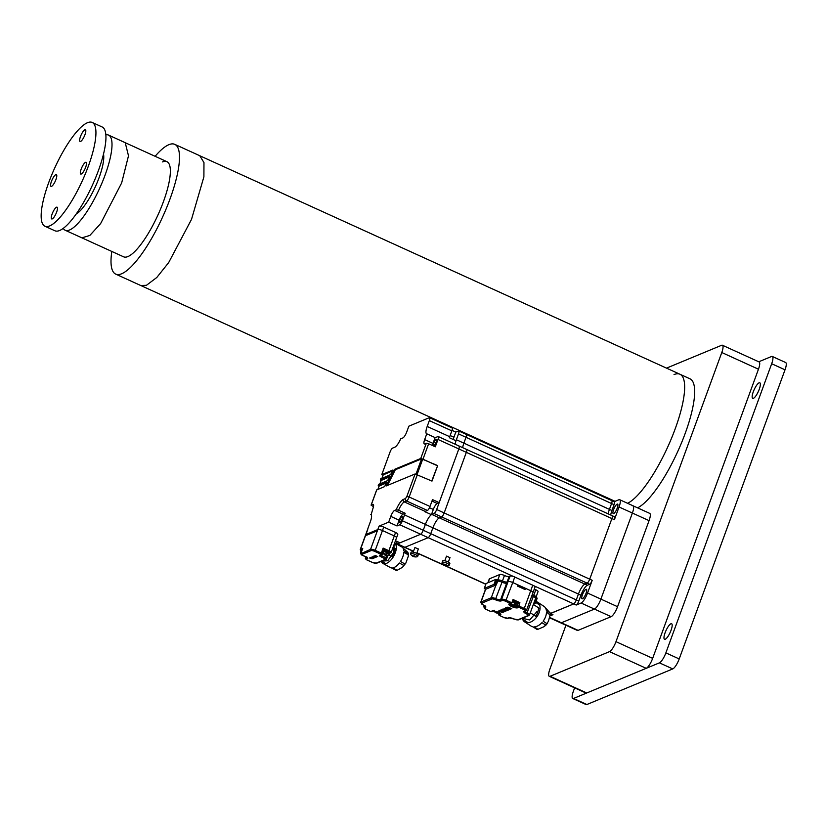 <?xml version="1.0" encoding="UTF-8"?>
<svg xmlns="http://www.w3.org/2000/svg" width="827" height="827" viewBox="0 0 827 827"><rect width="100%" height="100%" fill="white"/><g stroke="black" fill="none" stroke-linecap="round" stroke-linejoin="round"><path stroke-width="1.24" d="M758.462 369.214L721.785 352.519A9.5 2.533 -65.5 0 0 722.426 345.241L759.103 361.937A9.5 2.533 114.5 0 1 758.462 369.214L652.658 658.354A9.5 2.533 114.5 0 1 646.207 668.33L609.53 651.635L550.069 676.29L586.756 692.974A9.5 2.533 114.5 0 1 585.961 693.016L549.283 676.331A9.5 2.533 -65.5 0 0 550.069 676.29M646.207 668.33L586.756 692.974M549.283 676.331A9.5 2.533 -65.5 0 1 549.914 669.053L565.947 625.243M611.598 500.521L611.835 499.859M666.521 368.129L721.63 345.283A9.5 2.533 -65.5 0 1 722.426 345.241M721.785 352.519L615.981 641.669L652.658 658.354M609.53 651.635A9.5 2.533 -65.5 0 0 615.981 641.669M670.914 623.775A8.549 2.285 114.5 0 1 671.617 623.734A8.549 2.285 114.5 0 1 670.625 631.373A8.549 2.285 114.5 0 1 665.249 639.271A8.549 2.285 114.5 0 1 664.536 639.302A8.549 2.285 114.5 0 1 665.528 631.663A8.549 2.285 114.5 0 1 670.914 623.775M759.093 382.829A8.549 2.285 114.5 0 1 759.796 382.787A8.549 2.285 114.5 0 1 758.804 390.427A8.549 2.285 114.5 0 1 753.418 398.314A8.549 2.285 114.5 0 1 752.715 398.356A8.549 2.285 114.5 0 1 753.707 390.716A8.549 2.285 114.5 0 1 759.093 382.829M758.772 361.781L771.529 356.499A9.5 2.533 -65.5 0 1 772.315 356.458A9.5 2.533 -65.5 0 1 771.674 363.735L665.869 652.875L679.205 658.943A9.5 2.533 114.5 0 1 672.754 668.919L586.881 704.521A9.5 2.533 114.5 0 1 586.095 704.563L572.749 698.495A9.5 2.533 -65.5 0 0 573.535 698.453L586.881 704.521M772.315 356.458L785.65 362.526A9.5 2.533 114.5 0 1 785.019 369.803L679.205 658.943M672.754 668.919L659.419 662.851L573.535 698.453M572.749 698.495A9.5 2.533 -65.5 0 1 573.39 691.217L574.62 687.857M659.419 662.851A9.5 2.533 -65.5 0 0 665.869 652.875M674.036 374.569A71.277 19.031 114.5 0 1 679.939 374.238L689.935 378.787A71.277 19.031 114.5 0 1 682.089 441.432A71.277 19.031 114.5 0 1 637.586 507.85M679.939 374.238A71.277 19.031 114.5 0 1 672.082 436.883A71.277 19.031 114.5 0 1 627.579 503.302A71.277 19.031 114.5 0 0 672.082 436.883A71.277 19.031 114.5 0 0 679.939 374.238L200.051 155.869M76.198 214.038A35.168 9.386 -65.5 0 0 99.064 177.733A35.168 9.386 -65.5 0 0 103.509 154.018M63.276 228.397A52.277 13.956 -65.5 0 0 65.24 230.268A52.277 13.956 -65.5 0 0 104.998 175.324A52.277 13.956 -65.5 0 0 108.544 135.09A52.277 13.956 -65.5 0 0 105.846 134.842M51.439 181.423A6.461 1.726 -65.5 0 0 51.005 186.375A6.461 1.726 -65.5 0 0 55.936 179.562A6.461 1.726 -65.5 0 0 56.36 174.611A6.461 1.726 -65.5 0 0 51.439 181.423M84.861 129.756A6.461 1.726 -65.5 0 0 80.798 135.721A6.461 1.726 -65.5 0 0 80.043 141.489A6.461 1.726 -65.5 0 0 80.581 141.458A6.461 1.726 -65.5 0 0 84.643 135.504A6.461 1.726 -65.5 0 0 85.398 129.725A6.461 1.726 -65.5 0 0 84.861 129.756M52.235 218.907A6.461 1.726 -65.5 0 0 56.308 212.952A6.461 1.726 -65.5 0 0 57.053 207.174A6.461 1.726 -65.5 0 0 56.515 207.205A6.461 1.726 -65.5 0 0 52.452 213.17A6.461 1.726 -65.5 0 0 51.698 218.938A6.461 1.726 -65.5 0 0 52.235 218.907M85.657 167.24A6.461 1.726 -65.5 0 0 86.091 162.288A6.461 1.726 -65.5 0 0 81.17 169.101A6.461 1.726 -65.5 0 0 80.736 174.052A6.461 1.726 -65.5 0 0 85.657 167.24M48.731 182.55A57.022 15.227 -65.5 0 0 44.927 226.236A57.022 15.227 -65.5 0 0 88.365 166.113A57.022 15.227 -65.5 0 0 92.169 122.437A57.022 15.227 -65.5 0 0 48.731 182.55M44.927 226.236L54.933 230.785A57.022 15.227 -65.5 0 0 98.372 170.672A57.022 15.227 -65.5 0 0 102.166 126.986L92.169 122.437M82.152 237.949L123.595 256.804A52.266 13.956 -65.5 0 0 127.927 256.566A52.266 13.956 -65.5 0 0 160.831 208.352A52.266 13.956 -65.5 0 0 166.889 161.658A52.266 13.956 -65.5 0 0 162.557 161.906M111.81 251.449A71.287 19.031 -65.5 0 0 115.718 274.119A71.287 19.031 -65.5 0 0 121.621 273.778A71.287 19.031 -65.5 0 0 166.496 208.022A71.287 19.031 -65.5 0 0 174.766 144.353A71.287 19.031 -65.5 0 0 168.863 144.684A71.287 19.031 -65.5 0 0 155.114 156.293M517.402 603.348A2.946 0.786 -159.9 0 0 517.454 603.265A2.946 0.786 -159.9 0 0 515.707 601.829A2.946 0.786 -159.9 0 0 512.502 601.002M535.596 616.239A9.624 6.099 -56.9 0 0 538.398 607.742M545.386 607.783L550.079 612.931A11.785 7.464 -56.9 0 1 550.182 614.44L548.456 621.253L546.833 623.599A11.785 7.464 -56.9 0 1 545.644 625.047L543.949 626.721L537.963 629.295L534.263 626.887A11.785 7.464 -56.9 0 0 541.943 622.638L545.644 625.047L545.479 625.698L547.598 623.124L546.833 623.599L543.132 621.191A11.785 7.464 -56.9 0 0 546.482 612.032L550.4 615.257L550.255 612.962L546.378 610.522A11.785 7.464 -56.9 0 0 543.949 606.336L537.54 602.159A11.785 7.464 123.1 0 1 538.387 614.327A11.785 7.464 123.1 0 1 527.202 622.7A11.785 7.464 123.1 0 1 524.669 621.904A11.785 7.464 123.1 0 1 522.561 619.061M536.806 629.295L537.963 629.295A11.785 7.464 -56.9 0 1 537.302 629.285A11.785 7.464 -56.9 0 1 536.671 629.223L536.847 629.244M535.979 601.498A11.785 7.464 123.1 0 1 537.54 602.159M524.669 621.904L531.079 626.08A11.785 7.464 -56.9 0 0 532.97 626.814L536.671 629.223M449.888 557.667L446.549 556.147L444.781 560.768M589.641 584.296L587.139 583.159A3.804 1.013 -65.5 0 0 589.713 579.169A3.804 1.013 114.5 0 1 587.139 583.159L584.885 584.089A9.5 2.533 -65.5 0 0 578.435 594.065A9.5 2.533 114.5 0 1 584.885 584.089L587.387 585.227L589.641 584.296A3.804 1.013 -65.5 0 0 592.215 580.306L587.552 593.042A9.5 2.533 114.5 0 1 581.102 603.017L576.212 605.044A3.804 1.013 -65.5 0 0 578.797 601.053L580.936 595.202A9.5 2.533 114.5 0 1 587.387 585.227M466.273 449.454A3.804 1.013 114.5 0 1 466.593 449.443A3.804 1.013 114.5 0 1 466.335 452.348L444.171 512.936A3.804 1.013 114.5 0 1 441.587 516.927L439.344 517.857A9.5 2.533 -65.5 0 0 432.883 527.833L430.743 533.684A3.804 1.013 114.5 0 1 428.169 537.674L404.91 547.309A3.804 1.013 114.5 0 1 404.599 547.329A3.804 1.013 -65.5 0 0 404.91 547.309L413.5 551.216M580.936 595.202L578.435 594.065L576.295 599.916A3.804 1.013 114.5 0 1 573.711 603.906A3.804 1.013 -65.5 0 0 576.295 599.916L578.797 601.053M611.825 515.686A3.804 1.013 114.5 0 1 612.135 515.676L614.637 516.813A3.804 1.013 -65.5 0 1 614.389 519.718L611.887 518.581A3.804 1.013 -65.5 0 0 612.135 515.676A3.804 1.013 114.5 0 1 611.887 518.581L589.713 579.169L592.215 580.306M611.504 500.635A3.804 1.013 114.5 0 1 611.815 500.624L614.316 501.762A3.804 1.013 -65.5 0 1 614.068 504.666L611.567 503.529A3.804 1.013 -65.5 0 0 611.815 500.624A3.804 1.013 114.5 0 1 611.567 503.529L609.427 509.38A9.5 2.533 -65.5 0 0 608.238 513.898A9.5 2.533 114.5 0 1 609.427 509.38L611.928 510.517A9.5 2.533 114.5 0 0 610.739 515.035M465.952 434.402A3.804 1.013 114.5 0 1 466.273 434.392A3.804 1.013 114.5 0 1 466.014 437.297L463.875 443.148A9.5 2.533 -65.5 0 0 462.686 447.665A9.5 2.533 114.5 0 1 463.875 443.148L609.427 509.38L611.567 503.529L466.014 437.297A3.804 1.013 -65.5 0 0 466.273 434.392L611.815 500.624M576.212 605.044L573.711 603.906L550.462 613.541L552.963 614.678A3.804 1.013 -65.5 0 1 552.653 614.699L550.348 613.655M418.266 549.025L414.937 547.505L413.169 552.126M383.697 551.289L383.873 550.513M389.186 553.098L389.362 552.622A2.946 0.786 -159.9 0 0 387.615 551.185A2.946 0.786 -159.9 0 0 384.007 550.431L383.893 551.237M458.768 446.042A3.804 1.013 114.5 0 1 459.088 446.022A3.804 1.013 114.5 0 1 458.83 448.937L436.666 509.515A3.804 1.013 114.5 0 1 434.082 513.505L441.587 516.927L439.344 517.857L584.885 584.089L587.139 583.159L441.587 516.927A3.804 1.013 -65.5 0 0 444.171 512.936L589.713 579.169L611.887 518.581L466.335 452.348A3.804 1.013 -65.5 0 0 466.593 449.443L612.135 515.676M434.082 513.505L431.839 514.435A9.5 2.533 -65.5 0 0 425.388 524.411L423.248 530.262A3.804 1.013 114.5 0 1 420.664 534.252L397.415 543.897A3.804 1.013 114.5 0 1 397.094 543.918A3.804 1.013 114.5 0 1 397.177 541.489M513.65 576.574L420.664 534.252A3.804 1.013 -65.5 0 0 423.248 530.262L425.388 524.411L432.883 527.833L430.743 533.684L576.295 599.916L578.435 594.065L432.883 527.833A9.5 2.533 114.5 0 1 439.344 517.857L431.839 514.435M397.415 543.897L404.91 547.309L428.169 537.674A3.804 1.013 -65.5 0 0 430.743 533.684L402.408 520.783A3.804 1.013 114.5 0 1 399.823 524.773L397.001 525.941L399.11 520.173A5.706 1.52 114.5 0 1 402.987 514.187L405.209 513.267A9.5 2.533 -65.5 0 0 404.548 514.932L402.408 520.783M453.279 439.509A5.706 1.52 114.5 0 1 453.92 437.245L455.811 432.087L458.447 430.991A3.804 1.013 114.5 0 1 458.768 430.97A3.804 1.013 114.5 0 1 458.509 433.886L456.37 439.737A9.5 2.533 -65.5 0 0 455.181 444.244A9.5 2.533 114.5 0 1 456.018 440.76L449.35 437.721A9.5 2.533 114.5 0 1 449.702 436.708L451.842 430.846A3.804 1.013 -65.5 0 0 452.1 427.941L429.595 417.697A3.804 1.013 114.5 0 1 429.337 420.612L427.197 426.463A9.5 2.533 -65.5 0 0 426.567 433.741A9.5 2.533 -65.5 0 0 426.773 433.803L424.654 439.592A5.706 1.52 -65.5 0 0 424.282 443.954A5.706 1.52 -65.5 0 0 424.747 443.934L426.308 443.282L428.634 443.768L435.302 446.807L437.99 439.457A3.804 1.013 114.5 0 0 438.248 436.542L466.593 449.443M458.509 433.886L466.014 437.297L463.875 443.148L456.37 439.737M439.178 502.63L432.511 499.601L429.999 506.486A3.804 1.013 -65.5 0 1 427.414 510.476L425.171 511.406A9.5 2.533 114.5 0 0 424.747 511.634L431.415 514.663L433.327 509.442A5.706 1.52 114.5 0 1 437.204 503.457L439.178 502.63L458.83 448.937L466.335 452.348L444.171 512.936L436.666 509.515M382.953 552.601A3.163 0.837 20.1 0 1 383.19 552.529L385.144 554.617L386.447 553.201A3.163 0.837 20.1 0 1 386.871 553.387A3.163 0.837 20.1 0 1 387.274 553.583L386.281 554.876L386.736 555.351L388.649 555.062L389.403 553.614A3.329 0.879 -159.9 0 0 387.181 551.878A3.329 0.879 -159.9 0 0 383.501 551.092A3.711 0.982 20.1 0 1 383.511 551.061M384.906 554.514L384.514 554.886L382.86 552.663M384.813 554.762L384.048 554.41M384.266 554.111L384.514 554.886M387.274 553.583L386.281 554.876M385.982 555L386.736 555.351M388.359 555.165L386.405 555.486L385.103 554.483L385.341 555.258L387.377 555.641L385.186 555.279M385.651 555.134L386.261 554.214M386.478 482.906L379.128 486.059M373.463 506.651L371.085 505.152L376.647 489.956L384.627 486.596L386.933 481.986L378.218 485.656L378.714 484.519M378.962 486.39L378.218 485.656M381.009 480.797L380.389 479.96L389.93 476.001L387.625 480.601L378.694 484.364M389.476 476.91L381.175 480.466M383.056 475.215L381.774 474.636L392.939 470.005L390.623 474.615L380.761 478.926M392.484 470.925L383.221 474.874M371.085 505.152L372.76 504.398A5.706 1.52 -65.5 0 1 373.235 504.377A5.706 1.52 -65.5 0 1 372.853 508.739L371.137 514.714M381.774 474.636L390.024 452.09A3.804 1.013 114.5 0 1 392.608 448.1L394.851 447.169A9.5 2.533 -65.5 0 0 400.64 438.868L402.863 437.938A5.706 1.52 -65.5 0 0 406.729 431.963L408.848 426.184L429.275 417.718A3.804 1.013 114.5 0 1 429.595 417.697M399.937 519.821A3.329 0.889 -65.5 0 0 399.72 522.375A3.329 0.889 -65.5 0 0 402.253 518.87A3.329 0.889 -65.5 0 0 402.47 516.317A3.329 0.889 -65.5 0 0 399.937 519.821M405.209 513.267L398.542 510.228L396.195 509.742L394.644 510.393A5.706 1.52 -65.5 0 0 390.778 516.379L388.669 522.147L397.001 525.941M404.548 514.932L425.388 524.411A9.5 2.533 114.5 0 1 431.415 514.663M431.756 480.983L437.659 465.601L431.994 481.097L415.082 473.974L386.178 485.956L394.489 469.364L395.327 469.746L421.584 458.861L422.742 459.099L417.159 474.347M437.328 465.735L422.742 459.099M387.47 485.418L395.327 469.746M394.489 469.364L420.747 458.478L437.659 465.601M433.824 443.045A3.329 0.889 -65.5 0 0 433.596 445.588A3.329 0.889 -65.5 0 0 436.129 442.083A3.329 0.889 -65.5 0 0 436.356 439.53A3.329 0.889 -65.5 0 0 433.824 443.045M432.387 445.474A5.706 1.52 114.5 0 1 432.997 443.386L435.116 437.597A9.5 2.533 -65.5 0 0 435.684 437.493L437.928 436.563A3.804 1.013 114.5 0 1 438.248 436.542M435.116 437.597L426.773 433.803M437.99 439.457L458.83 448.937A3.804 1.013 -65.5 0 0 459.088 446.022M455.811 432.087L452.018 430.36M399.823 524.773L420.664 534.252L400.051 542.801L395.471 540.713M388.669 522.147L379.066 526.127A3.804 1.003 -159.9 0 1 383.728 527.099L382.467 530.541L394.303 535.927L382.467 530.541A3.804 1.003 -159.9 0 0 377.805 529.569A3.804 1.003 20.1 0 1 382.467 530.541L375.22 550.327L381.309 553.098L383.128 548.115L384.142 549.138M383.128 548.115L388.886 550.73A3.804 1.003 20.1 0 1 391.13 552.581L396.546 537.777A3.804 1.003 -159.9 0 0 394.303 535.927A3.804 1.003 20.1 0 1 396.546 537.777L397.808 534.335A3.804 1.003 -159.9 0 0 395.564 532.485L383.728 527.099M367.074 534.025L366.63 535.224L376.213 531.254L377.805 529.569L365.916 534.5L367.074 534.025L367.891 534.697M360.965 550.493A3.804 1.003 20.1 0 1 360.262 549.51L365.679 534.707A3.804 1.003 20.1 0 1 365.916 534.5A3.804 1.003 -159.9 0 0 365.679 534.707L367.829 528.856M362.65 548.632L360.5 549.304L367.684 529.683A3.804 1.013 114.5 0 1 368.17 527.729L370.31 521.868A9.5 2.533 -65.5 0 0 370.951 514.59A9.5 2.533 -65.5 0 0 370.734 514.528M361.533 551.206L361.709 550.431M361.957 550.306A2.946 0.786 -159.9 0 0 361.844 550.337L361.73 551.154M495.952 612.218L495.559 612.59L493.905 610.378M495.859 612.466L495.104 612.125M495.321 611.815L495.559 612.59M496.696 612.848L497.461 613.189L496.696 612.848L497.048 611.877M499.405 612.879L496.231 612.983M497.296 611.97L497.027 612.714L497.792 613.055L499.735 612.735M497.027 612.714L497.792 613.055M496.489 612.207L495.435 611.98L496.924 611.825M494.236 610.233L495.435 611.98M522.385 588.317A2.564 0.682 -159.9 0 0 522.571 588.162A2.564 0.682 -159.9 0 0 521.051 586.912A2.564 0.682 -159.9 0 0 517.888 586.271M532.319 594.437A3.804 1.003 -159.9 0 0 533.787 595.264A3.804 1.003 20.1 0 1 536.041 597.115A3.804 1.003 20.1 0 1 535.803 597.321L535.193 597.58M536.041 597.115L538.057 591.605A3.804 1.003 -159.9 0 0 535.803 589.754A3.804 1.003 20.1 0 1 534.335 588.938M510.021 603.669L509.783 603.948A0.951 0.879 67.5 0 1 509.112 603.937L511.841 602.79L513.04 599.523L519.873 602.635L518.87 607.287L523.615 609.447L524.266 608.445A3.804 1.003 20.1 0 1 526.51 610.305L533.001 592.577A3.804 1.003 -159.9 0 0 530.748 590.716A3.804 1.003 20.1 0 1 533.001 592.577L535.017 587.067A3.804 1.003 -159.9 0 0 532.764 585.216L514.756 577.019A3.804 1.003 -159.9 0 0 510.104 576.047L509.112 576.46A3.804 1.003 20.1 0 1 504.46 575.489A3.804 1.003 -159.9 0 0 499.808 574.517L489.501 578.797A3.804 1.003 -159.9 0 0 489.264 579.003L487.92 582.663M497.968 579.975A3.804 1.003 20.1 0 1 502.444 580.999A3.804 1.003 -159.9 0 0 507.096 581.97L508.088 581.557L506.662 583.169A3.804 1.003 20.1 0 1 501.999 582.198A3.804 1.003 -159.9 0 0 497.678 581.154L497.978 579.954L495.786 579.407L486.1 583.531M485.47 589.362L480.756 602.242A3.804 1.003 20.1 0 1 480.994 602.025L491.3 597.756A3.804 1.003 20.1 0 1 495.952 598.727A3.804 1.003 -159.9 0 0 500.614 599.699L501.607 599.286L508.088 581.557A3.804 1.003 20.1 0 1 512.75 582.528A3.804 1.003 -159.9 0 0 508.088 581.557L510.104 576.047M519.873 602.635L518.291 603.297L517.092 606.563L518.684 605.902L524.266 608.445L530.748 590.716L512.75 582.528L505.617 601.25A2.853 0.755 20.1 0 0 502.123 600.526A0.951 0.879 -112.5 0 1 501.607 599.286A3.804 1.003 20.1 0 1 506.258 600.257L511.841 602.79L510.362 603.41L505.617 601.25M512.606 600.712A3.711 0.982 20.1 0 1 515.976 601.715A3.711 0.982 20.1 0 1 518.167 603.524L518.353 603.007A3.711 0.982 -159.9 0 0 516.162 601.198A3.711 0.982 -159.9 0 0 512.792 600.195M518.167 603.524A3.711 0.982 20.1 0 1 517.351 603.824M617.242 508.098A5.231 1.396 -65.5 0 0 617.583 504.098A5.231 1.396 -65.5 0 0 613.603 509.608A5.231 1.396 -65.5 0 0 613.252 513.608A5.231 1.396 -65.5 0 0 617.242 508.098M582.425 594.799A5.231 1.396 -65.5 0 0 582.084 598.8A5.231 1.396 -65.5 0 0 586.064 593.29A5.231 1.396 -65.5 0 0 586.415 589.289A5.231 1.396 -65.5 0 0 582.425 594.799M614.192 501.7L618.896 499.746A9.5 2.533 114.5 0 1 619.681 499.704A9.5 2.533 114.5 0 1 619.051 506.982L632.386 513.05A9.5 2.533 -65.5 0 0 633.017 505.773L649.691 513.36A9.5 2.533 114.5 0 1 649.061 520.638L632.386 513.05L600.898 599.11L617.562 606.698A9.5 2.533 114.5 0 1 611.112 616.673L594.437 609.086L561.409 622.772L594.437 609.086A9.5 2.533 -65.5 0 0 600.898 599.11L632.386 513.05A9.5 2.533 -65.5 0 0 633.017 505.773A9.5 2.533 -65.5 0 0 632.231 505.814M533.746 585.712L573.711 603.906L550.337 613.479M550.327 615.774L552.963 614.678M549.697 617.852L560.623 622.824A9.5 2.533 -65.5 0 0 561.409 622.772L578.083 630.36L611.112 616.673M614.389 519.718L619.051 506.982M614.068 504.666L611.928 510.517M360.872 553.284L361.027 552.436A3.163 0.837 20.1 0 0 360.696 552.57M361.719 550.968A3.329 0.879 -159.9 0 0 361.192 551.051A3.329 0.879 -159.9 0 0 360.985 551.237L360.737 551.919A3.329 0.879 20.1 0 1 360.944 551.743A3.329 0.879 20.1 0 1 361.461 551.65M512.998 605.157L512.606 605.529L510.952 603.307M512.905 605.405L512.14 605.054M512.358 604.754L512.606 605.529M517.288 604.444A3.329 0.879 -159.9 0 0 517.495 604.258A3.329 0.879 -159.9 0 0 515.769 602.749A3.329 0.879 -159.9 0 0 512.244 601.705M513.743 605.777L514.497 606.129L513.743 605.777L514.353 604.857M516.451 605.809L513.278 605.922M511.282 603.172L512.471 604.919L513.536 605.137L514.539 603.855A3.163 0.837 20.1 0 1 514.963 604.03A3.163 0.837 20.1 0 1 515.366 604.227L514.373 605.519L514.828 605.995L516.741 605.705L517.495 604.258M513.536 605.137L512.471 604.919M514.373 605.519L515.366 604.227M514.074 605.643L514.828 605.995M405.83 563.135L402.46 567.291L397.115 570.32L392.794 567.901A11.785 5.861 -60.8 0 0 399.4 563.011L403.721 565.42A11.785 5.861 -60.8 0 0 404.785 563.911L405.83 563.135L408.393 555.961L408.145 554.752L403.824 552.343A11.785 5.861 -60.8 0 1 400.475 561.502L404.785 563.911M392.091 556.716A9.624 4.786 -60.8 0 0 394.955 548.291M408.145 554.752A11.785 5.861 -60.8 0 0 408.156 553.304L407.897 552.426L408.156 553.304L403.834 550.896A11.785 5.861 -60.8 0 0 401.901 547.009L394.655 542.967A11.785 5.861 119.2 0 1 394.5 554.597A11.785 5.861 119.2 0 1 384.762 563.797A11.785 5.861 119.2 0 1 382.922 563.414A11.785 5.861 119.2 0 1 381.319 561.306M382.922 563.414L390.416 567.591A11.785 5.861 -60.8 0 0 391.729 567.973L396.05 570.382A11.785 5.861 -60.8 0 0 396.567 570.382A11.785 5.861 -60.8 0 0 397.115 570.32L396.34 570.392M395.792 569.503L396.05 570.382M407.897 552.426L402.925 547.939M362.278 549.438A3.711 0.982 -159.9 0 0 361.141 549.728L360.944 550.244A3.711 0.982 20.1 0 1 362.092 549.955M361.378 550.999A3.711 0.982 20.1 0 1 360.944 550.244M383.893 550.038A3.711 0.982 20.1 0 1 387.884 551.071A3.711 0.982 20.1 0 1 390.075 552.881L390.261 552.364A3.711 0.982 -159.9 0 0 388.07 550.555A3.711 0.982 -159.9 0 0 384.079 549.521M390.075 552.881A3.711 0.982 20.1 0 1 389.259 553.18M501.255 611.432L498.267 611.101L500.645 611.391L499.787 611.742L501.317 611.701L501.886 612.745L502.434 612.518L500.273 610.822M501.379 611.525L501.855 612.063L501.317 611.701M501.255 612.456L501.855 612.063M502.496 612.342L501.327 611.256M500.015 610.739L498.267 611.101M499.787 611.742L500.469 611.318M504.78 609.571L506.641 610.771L502.382 609.396L504.78 609.571L504.284 609.044M504.222 609.22L503.488 609.52M505.948 610.326L504.532 609.675M503.55 609.354L502.754 609.096M506.641 610.771L506.01 610.161M507.178 610.553L503.994 608.724L508.44 610.026L504.883 609.096L507.178 610.553L505.586 609.323M506.848 609.323L504.036 608.62M503.229 611.515L500.046 610.295C502.247 610.429 503.509 611.008 503.819 612.011A2.13 0.569 20.1 0 1 502.723 611.97L503.24 611.608M500.056 610.771L500.118 610.119L502.01 610.367M502.444 611.68L503.198 611.525M504.046 611.701L503.385 610.988M507.902 607.111L511.799 608.631M510.352 609.241L506.558 607.659L509.721 608.403L507.644 607.214L511.262 608.858L508.181 608.248L510.352 609.241L509.143 608.486M511.262 608.858L507.644 607.214M508.822 607.99L506.455 607.711M504.977 611.463L501.069 609.933L504.346 610.636L502.268 609.437L505.876 611.091L502.795 610.471L504.977 611.463L503.767 610.719M505.876 611.091L503.126 609.633M503.436 610.223L501.069 609.933M508.574 609.189C507.085 608.31 506.31 608.165 506.248 608.744L508.667 609.385M508.636 609.023L506.093 608.362M509.225 609.768C507.096 609.613 505.814 609.054 505.39 608.083L509.225 609.768L508.781 608.765M507.364 608.124L505.452 607.917M497.678 581.154L496.293 584.937L493.967 584.4L484.322 588.4L485.47 589.393M496.293 584.937A3.804 1.003 -159.9 0 0 495.962 585.02L485.656 589.289A3.804 1.003 -159.9 0 0 485.459 589.434M524.773 589.403L525.496 588.328L525.062 589.537L517.557 586.116L518.002 584.916L512.75 582.528L514.756 577.019M534.17 602.18L535.555 598.386A3.804 1.003 -159.9 0 0 535.596 598.324A3.804 1.003 -159.9 0 0 533.343 596.463A3.804 1.003 20.1 0 1 531.875 595.647M532.764 585.216L530.748 590.716L525.496 588.328M535.596 598.303L535.989 597.249L535.327 597.704M535.358 603.079L537.199 598.169L535.989 597.249M533.539 603.948L535.369 603.162L534.159 602.242M521.558 618.41L523.212 617.883M530.303 612.776L536.754 616.983M504.067 617.552L499.312 615.391L498.464 614.285L500.046 613.624A0.951 0.879 -112.5 0 0 500.573 614.864L499.012 615.288L504.067 617.552A2.853 0.755 20.1 0 0 507.561 618.276A0.951 0.879 67.5 0 0 508.233 618.296L509.225 617.883A0.951 0.879 -112.5 0 1 508.553 617.862A4.755 1.261 -159.9 0 1 514.363 619.082L518.539 619.826L528.846 615.546A0.951 0.879 -112.5 0 1 528.164 615.536A2.853 0.755 20.1 0 0 526.654 613.985L533.343 596.463M498.846 613.252L498.464 614.285M484.384 605.591L484.033 606.563A3.804 1.003 20.1 0 0 483.795 606.78L485.976 609.365L490.814 611.515L492.065 610.998A0.951 0.879 -112.5 0 0 492.747 611.019C494.784 610.915 497.296 611.835 500.283 613.779L500.294 613.407M540.031 608.806L533.353 604.454M536.992 611.546L529.693 619.961L522.468 618.317M372.15 558.67L369.597 557.987L372.088 558.835M369.597 557.987L371.447 558.018L370.661 557.501L372.574 558.287M372.719 557.036L374.61 557.791L372.057 556.964L373.153 556.716M374.031 557.274L373.453 557.088M374.941 557.656L373.08 556.54L375.696 557.346L374.259 557.016M374.259 556.685L373.359 556.395M372.553 558.215L371.065 557.687M370.661 557.791L371.375 557.336M375.365 555.589L377.712 556.509M376.843 556.871L374.497 555.951L376.502 556.509M375.561 555.961L374.497 555.951M373.618 558.204L371.271 557.284L373.277 557.853M374.155 557.977L373.122 557.305M372.336 557.295L371.271 557.284M375.768 556.84L374.373 556.571L375.83 556.964M375.83 556.674L374.435 556.406M376.161 557.191L373.866 556.178L376.223 556.736M374.6 555.992L373.928 556.002M389.393 553.418L390.902 552.798A3.804 1.003 20.1 0 0 391.13 552.581M396.247 549.014L393.083 547.247M388.814 554.886L393.032 557.243M381.764 561.119L382.301 560.892M394.065 544.569L393.745 552.26L387.749 560.727L381.805 561.109M449.268 565.089L449.836 563.549A3.804 1.003 -159.9 0 0 447.107 561.481A3.804 1.003 -159.9 0 0 442.931 560.727A3.804 1.003 -159.9 0 0 442.693 560.933L442.125 562.484A3.804 1.003 20.1 0 1 442.362 562.267A3.804 1.003 20.1 0 1 447.025 563.239A3.804 1.003 20.1 0 1 449.268 565.089A3.804 1.003 20.1 0 1 449.03 565.306A3.804 1.003 20.1 0 1 448.937 565.337A6.078 6.078 0 0 1 445.102 565.172A5.903 5.52 -22.4 0 1 444.44 564.872A6.068 1.623 114.5 0 0 444.647 564.913L444.337 564.603A6.068 5.624 -112.5 0 1 443.748 564.159A5.903 0.579 -36.6 0 0 444.006 564.055A6.068 5.624 67.5 0 0 444.595 564.5L445.288 564.645A6.068 1.623 -65.5 0 0 445.598 564.386A5.903 3.949 -141.1 0 0 445.918 564.541A5.903 3.949 -141.1 0 0 446.229 564.676A6.068 1.623 114.5 0 1 445.929 564.934L446.042 564.603M444.761 565.027A5.903 5.52 -22.4 0 1 444.75 565.027A6.078 6.078 0 0 0 444.761 565.027A6.078 6.078 0 0 1 442.228 562.887A3.804 1.003 20.1 0 1 442.125 562.484M446.652 565.337L446.673 565.492A6.068 5.624 -112.5 0 1 445.97 565.348L445.277 565.192A6.068 1.623 -65.5 0 1 445.102 565.172A6.068 1.623 -65.5 0 0 445.102 565.172L445.391 564.562M446.229 565.234A6.068 5.624 67.5 0 0 446.921 565.389A5.903 2.15 83.4 0 1 446.673 565.492M417.656 556.447L418.224 554.907A3.804 1.003 -159.9 0 0 415.495 552.839A3.804 1.003 -159.9 0 0 411.319 552.085A3.804 1.003 -159.9 0 0 411.081 552.291L410.512 553.842A3.804 1.003 20.1 0 1 410.75 553.625A3.804 1.003 20.1 0 1 415.402 554.597A3.804 1.003 20.1 0 1 417.656 556.447A3.804 1.003 20.1 0 1 417.418 556.664A3.804 1.003 20.1 0 1 417.315 556.695A6.078 6.078 0 0 1 413.479 556.53A6.068 1.623 -65.5 0 0 413.665 556.561L413.945 555.785M413.169 555.951L412.725 555.961A6.068 5.624 -112.5 0 1 412.135 555.517A5.903 0.579 -36.6 0 0 412.384 555.413A6.068 5.624 67.5 0 0 412.983 555.858L413.676 556.002A6.068 1.623 -65.5 0 0 413.986 555.744A5.903 3.949 -141.1 0 0 414.296 555.899A5.903 3.949 -141.1 0 0 414.616 556.033A6.068 1.623 114.5 0 1 414.306 556.292L414.265 556.333M413.779 555.92L413.459 556.519A5.903 5.52 -22.4 0 1 412.828 556.23A6.068 1.623 114.5 0 0 413.024 556.271L412.807 555.734M413.149 556.385A5.903 5.52 -22.4 0 1 413.138 556.385A6.078 6.078 0 0 0 413.149 556.385A6.078 6.078 0 0 1 410.616 554.245A3.804 1.003 20.1 0 1 410.512 553.842M415.03 556.695L415.061 556.85A6.068 5.624 -112.5 0 1 414.358 556.705L413.665 556.561M414.616 556.602A6.068 5.624 67.5 0 0 415.309 556.747A5.903 2.15 83.4 0 1 415.061 556.85M578.083 630.36A9.5 2.533 114.5 0 1 577.298 630.412L560.623 622.824A9.5 2.533 -65.5 0 0 561.409 622.772L549.821 617.5M581.102 603.017L594.437 609.086A9.5 2.533 -65.5 0 0 600.898 599.11L587.552 593.042M617.562 606.698L649.061 520.638M785.019 369.803L771.674 363.735M65.24 230.268L81.904 237.845L89.833 235.447L100.625 223.59L121.662 182.912L128.495 155.817L125.218 142.678L108.544 135.09M146.627 285.16L156.799 277.479L168.677 262.583L191.502 219.403L203.897 176.823L203.969 162.599L199.772 155.724L174.766 144.353M115.718 274.119L140.724 285.501L146.245 285.315M416.963 552.798L485.842 584.131M384.379 554.276L385.444 554.493M383.252 551.785A3.329 0.879 20.1 0 1 387.181 552.674A3.329 0.879 20.1 0 1 389.145 554.297M379.169 485.935L377.908 489.377L379.117 485.987M378.807 484.26L378.342 485.552M381.216 480.332L379.955 483.785M380.854 478.668L380.389 479.96M383.263 474.739L382.002 478.192M376.761 489.853L371.199 505.049M451.842 430.846L429.337 420.612M427.197 426.463L449.702 436.708M431.973 501.079L437.204 503.457M433.327 509.442L429.482 507.695M394.644 510.393L402.987 514.187M399.11 520.173L390.778 516.379M427.414 510.476L406.574 500.986L404.331 501.927A1.902 1.757 67.5 0 1 403.287 499.446A11.402 3.05 -65.5 0 0 396.195 509.742M425.171 511.406L404.331 501.927A9.5 2.533 -65.5 0 0 398.542 510.228M403.287 499.446L405.54 498.516A1.902 1.757 -112.5 0 0 406.574 500.986A3.804 1.013 114.5 0 0 409.158 496.996L429.999 506.486M417.408 474.45L409.158 496.996L406.822 496.52L405.54 498.516M406.822 496.52L415.082 473.974M416.043 473.995L421.584 458.861M420.747 458.478L426.308 443.282M428.634 443.768L423.073 458.964M424.654 439.592L432.997 443.386M450.136 435.529L453.92 437.245M362.743 548.373L360.923 553.356A0.951 0.879 67.5 0 0 361.44 554.597L371.085 550.606A0.951 0.879 -112.5 0 1 370.568 549.366L379.066 526.127M388.886 550.73L395.564 532.485M373.525 504.749L372.76 504.398M535.803 589.754L533.787 595.264M489.501 578.797L488.106 582.59M497.823 579.934L499.808 574.517M502.444 580.999L504.46 575.489M509.112 576.46L507.096 581.97M511.985 602.397A3.329 0.879 20.1 0 1 515.273 603.328A3.329 0.879 20.1 0 1 517.237 604.94M485.046 606.088L485.025 606.16A0.951 0.879 -112.5 0 0 485.542 607.4L484.55 607.804A0.951 0.879 67.5 0 1 484.033 606.563L485.025 606.16A3.804 1.003 -159.9 0 0 485.087 606.129M485.656 589.289L480.994 602.025A0.951 0.879 67.5 0 0 481.51 603.265A2.853 0.755 20.1 0 0 483.02 604.816L485.253 605.943M481.51 603.265L491.817 598.996A0.951 0.879 -112.5 0 1 491.3 597.756L495.962 585.02M495.208 584.679L497.037 579.686M496.955 579.644L495.125 584.637M493.967 584.4L495.786 579.407M486.142 583.407L484.322 588.4M501.999 582.198L495.311 599.72A4.755 1.261 -159.9 0 0 501.131 600.929A0.951 0.879 67.5 0 1 500.614 599.699L506.662 583.169M525.052 611.329A3.804 1.003 -159.9 0 0 527.295 612.983A3.804 1.003 20.1 0 1 529.549 614.843L528.846 615.546A0.951 0.879 -112.5 0 0 529.311 615.05M510.011 603.855A3.897 1.034 -159.9 0 0 513.133 605.902A3.897 1.034 -159.9 0 0 517.092 606.563A0.951 0.879 67.5 0 0 517.609 607.804A4.848 1.282 -159.9 0 1 511.675 606.563A4.848 1.282 -159.9 0 1 509.112 603.937M518.87 607.287L517.609 607.804M526.282 610.512A0.951 0.879 -112.5 0 1 525.124 610.998A2.853 0.755 20.1 0 0 523.615 609.447M525.124 610.998L524.142 611.401A0.951 0.879 67.5 0 0 524.814 611.422L526.51 610.305M524.142 611.401A4.755 1.261 -159.9 0 0 526.654 613.985M536.547 597.663L534.728 602.656M534.811 602.697L536.63 597.704M518.539 619.826A0.951 0.879 67.5 0 1 517.857 619.805L528.164 615.536M517.857 619.805A2.853 0.755 20.1 0 1 514.363 619.082M507.561 618.276L508.553 617.862M503.943 617.49L508.233 618.296M500.573 614.864A4.848 1.282 -159.9 0 0 497.999 612.238A4.848 1.282 -159.9 0 0 492.065 610.998M490.959 611.629L485.935 609.292M482.896 604.754L480.756 602.242M485.542 607.4A4.755 1.261 -159.9 0 0 483.02 604.816M491.817 598.996A2.853 0.755 20.1 0 1 495.311 599.72M502.123 600.526L501.131 600.929M486.059 609.354A2.853 0.755 20.1 0 1 484.55 607.804M382.301 554.276L381.733 555.827L385.816 557.687L386.571 555.63M380.668 555.113L381.733 555.827L381.092 556.819A2.853 0.755 -159.9 0 1 379.583 555.268A0.951 0.879 67.5 0 0 380.255 555.289L381.847 554.628A0.951 0.879 -112.5 0 1 381.164 554.617L380.658 554.1L381.309 553.098L382.312 554.131A0.951 0.879 -112.5 0 1 381.847 554.628L384.255 549.035M360.861 553.687L370.568 549.366A3.804 1.003 20.1 0 1 375.22 550.327L374.579 551.33A2.853 0.755 20.1 0 0 371.085 550.606M380.658 554.1L374.579 551.33M379.583 555.268L381.164 554.617M385.175 558.68L385.816 557.687L386.829 558.711A0.951 0.879 -112.5 0 1 385.671 559.197L381.092 556.819M367.55 534.842L367.736 534.325M365.896 556.922L361.947 555.113M365.813 556.912L365.431 557.946L366.743 557.398M365.379 558.266L365.431 557.946A0.951 0.879 67.5 0 0 365.947 559.186L366.33 559.631M372.408 562.412L366.454 559.693M365.947 559.186L367.539 558.525A0.951 0.879 -112.5 0 1 366.961 557.553M367.539 558.525A2.853 0.755 -159.9 0 0 366.03 556.974M385.671 559.197L376.037 563.197A2.853 0.755 20.1 0 1 372.543 562.463M376.037 563.197A0.951 0.879 67.5 0 0 376.709 563.208L386.354 559.217L388.111 555.403M445.277 565.192L445.557 564.428M166.889 161.658L125.446 142.802M615.071 501.338L141.004 285.615M397.094 543.918L413.448 551.351M416.922 552.932L485.79 584.275M458.768 430.97L466.273 434.392M382.901 552.012L384.338 554.886M381.164 480.394L379.913 483.805M380.265 480.063L380.74 478.771M383.211 474.791L381.96 478.213M495.383 612.6L493.915 611.019M619.681 499.704L633.017 505.773M360.737 551.919L361.864 555.124L367.136 557.181M521.889 588.09L522.106 587.501M512.42 605.529C511.272 605.023 510.786 604.061 510.993 602.656M408.435 553.304L408.393 555.961M484.26 588.452L486.09 583.459M509.783 603.948L511.272 603.338M535.596 598.324L529.549 614.843M521.713 618.513L528.112 622.69M509.225 617.883L514.291 619.082M491.259 611.629L492.747 611.019M535.369 603.162L537.199 598.169M535.648 602.387L539.649 605.002M483.795 606.78L484.26 605.509M396.092 545.169L394.221 544.135M385.795 563.611L381.516 561.223M362.629 548.477L360.799 553.47M376.709 563.208L372.46 562.474L366.371 559.703L365.317 558.049L365.741 556.881M448.348 562.071L450.002 557.553M416.736 553.428L418.39 548.921"/></g></svg>
